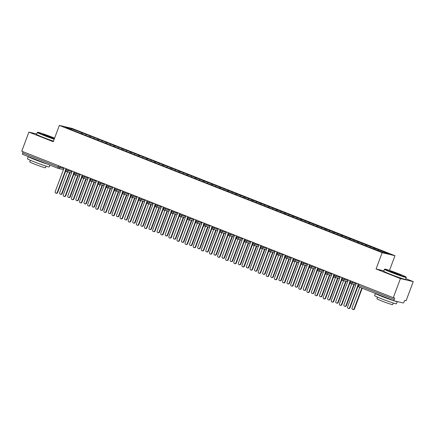 <?xml version="1.0" encoding="UTF-8"?>
<svg xmlns="http://www.w3.org/2000/svg" width="435" height="435" viewBox="0 0 435 435"><rect width="100%" height="100%" fill="white"/><g stroke="black" fill="none" stroke-linecap="round" stroke-linejoin="round"><path stroke-width="0.65" d="M413.25 281.614L406.111 300.71L404.67 300.373L404.148 301.765A1.397 0.489 111.5 0 1 403.174 302.961L394.197 300.841A1.397 0.489 111.5 0 1 394.175 300.835L358.69 286.839A1.397 0.489 111.5 0 1 358.668 286.834A1.397 0.489 111.5 0 1 358.696 285.42L394.208 299.416L394.73 298.024L393.283 297.681L400.428 278.585L413.25 281.614L405.828 278.688M394.985 255.704L72.172 128.445L59.35 125.41L382.158 252.675L394.985 255.704L389.483 270.412M82.688 132.974L71.383 128.673L65.419 127.265L74.738 131.093L371.642 248.146L382.952 252.447L388.912 253.855L82.688 132.974L82.329 133.931M86.244 134.529L85.57 135.367M89.817 135.938L89.24 136.655M94.362 137.732L93.688 138.564M97.94 139.14L97.358 139.858M102.486 140.935L101.812 141.767M106.058 142.343L105.482 143.055M110.61 144.137L109.93 144.969M114.182 145.546L113.6 146.258M118.728 147.34L118.054 148.172M122.3 148.748L121.724 149.461M126.851 150.537L126.172 151.369M130.424 151.945L129.842 152.663M134.97 153.74L134.295 154.572M138.542 155.148L137.966 155.86M143.093 156.943L142.414 157.774M146.666 158.351L146.084 159.063M151.211 160.145L150.537 160.977M154.784 161.554L154.208 162.266M159.335 163.348L158.655 164.18M162.907 164.756L162.326 165.469M167.453 166.545L166.779 167.377M171.026 167.953L170.449 168.671M175.577 169.748L174.897 170.58M179.149 171.156L178.567 171.868M183.695 172.951L183.021 173.782M187.267 174.359L186.691 175.071M191.819 176.153L191.139 176.985M195.391 177.562L194.809 178.274M199.937 179.356L199.263 180.188M203.509 180.764L202.933 181.477M208.06 182.553L207.381 183.385M211.633 183.961L211.051 184.679M216.179 185.756L215.504 186.588M219.751 187.164L219.175 187.876M224.302 188.959L223.623 189.791M227.875 190.367L227.293 191.079M232.42 192.161L231.746 192.993M235.993 193.57L235.417 194.282M240.544 195.358L239.864 196.196M244.117 196.772L243.535 197.485M248.662 198.561L247.988 199.393M252.235 199.969L251.658 200.687M256.786 201.764L256.106 202.596M260.358 203.172L259.777 203.884M264.904 204.967L264.23 205.798M268.477 206.375L267.9 207.087M273.028 208.169L272.353 209.001M276.6 209.578L276.018 210.29M281.146 211.367L280.472 212.204M284.724 212.78L284.142 213.493M289.27 214.569L288.595 215.401M292.842 215.977L292.26 216.695M297.388 217.772L296.713 218.604M300.966 219.18L300.384 219.892M305.511 220.975L304.837 221.806M309.084 222.383L308.502 223.095M313.63 224.177L312.955 225.009M317.207 225.586L316.626 226.298M321.753 227.374L321.079 228.212M325.326 228.788L324.749 229.501M329.871 230.577L329.197 231.409M333.449 231.985L332.867 232.703M337.995 233.78L337.321 234.612M341.567 235.188L340.991 235.9M346.119 236.983L345.439 237.814M349.691 238.391L349.109 239.103M354.237 240.185L353.563 241.017M357.809 241.594L357.233 242.306M362.36 243.382L361.681 244.22M365.933 244.791L365.351 245.509M370.479 246.585L369.804 247.417M374.051 247.993L373.475 248.711M394.208 299.416A1.397 0.489 111.5 0 0 394.175 300.835L358.668 286.834A1.397 1.397 0 0 1 357.869 285.045L358.696 285.42L359.147 284.224M378.602 249.788L378.02 250.5M58.127 168.35L22.663 154.371A1.397 0.489 -68.5 0 1 22.642 154.36A1.397 0.489 -68.5 0 1 22.669 152.946L23.12 151.75M36.714 133.964L28.889 132.115L21.75 151.211L393.283 297.681M383.887 270.831L376.063 268.982L400.428 278.585M376.063 268.982L382.158 252.675M28.889 132.115L53.255 141.718L59.35 125.41M71.383 128.673L71.53 129.673M81.698 132.74L81.117 133.453M375.046 248.227L374.687 249.19M352.66 281.668L352.236 282.793A1.397 1.31 103.3 0 1 350.528 283.625A1.397 0.489 -68.5 0 1 350.507 283.615A1.397 0.489 -68.5 0 1 350.534 282.201L350.985 281.005M356.221 283.734L349.745 281.842C349.305 282.125 349.555 282.717 350.501 283.615A1.397 0.489 -68.5 0 1 350.501 283.615A1.397 1.397 0 0 0 350.697 283.674L355.792 284.881M366.922 245.03L366.569 245.987M358.804 241.827L358.445 242.784M350.681 238.625L350.327 239.582M342.562 235.422L342.204 236.379M334.439 232.219L334.085 233.182M326.321 229.022L325.962 229.979M318.197 225.819L317.844 226.776M310.079 222.617L309.72 223.574M301.955 219.414L301.596 220.371M293.837 216.217L293.478 217.174M285.713 213.014L285.355 213.971M277.595 209.811L277.236 210.768M269.472 206.609L269.113 207.566M261.353 203.406L260.995 204.368M253.23 200.209L252.871 201.166M245.112 197.006L244.753 197.963M236.988 193.803L236.629 194.76M228.87 190.601L228.511 191.558M220.746 187.398L220.387 188.36M212.628 184.201L212.269 185.158M204.504 180.998L204.145 181.955M196.386 177.795L196.027 178.752M188.263 174.593L187.904 175.55M180.144 171.39L179.785 172.352M172.021 168.193L171.662 169.15M163.903 164.99L163.544 165.947M155.779 161.787L155.42 162.744M147.661 158.585L147.302 159.542M139.537 155.382L139.178 156.344M131.413 152.185L131.06 153.142M123.295 148.982L122.936 149.939M115.172 145.779L114.818 146.736M107.053 142.577L106.695 143.534M98.93 139.374L98.576 140.336M90.812 136.177L90.453 137.134M344.536 278.465L344.112 279.596A1.397 1.31 103.3 0 1 342.405 280.423A1.397 0.489 -68.5 0 1 342.383 280.412A1.397 0.489 -68.5 0 1 342.416 278.998L342.862 277.802M348.098 280.537L341.627 278.639C341.181 278.922 341.431 279.515 342.378 280.412A1.397 0.489 -68.5 0 1 342.378 280.412A1.397 1.397 0 0 0 342.573 280.477L347.668 281.679M336.418 275.263L335.994 276.394A1.397 1.31 103.3 0 1 334.287 277.22A1.397 0.489 -68.5 0 1 334.265 277.215A1.397 0.489 -68.5 0 1 334.292 275.801L334.743 274.605M339.98 277.334L333.504 275.437C333.063 275.725 333.313 276.312 334.259 277.209A1.397 0.489 -68.5 0 1 334.259 277.209A1.397 1.397 0 0 0 334.455 277.274L339.55 278.476M328.294 272.06L327.87 273.191A1.397 1.31 103.3 0 1 326.163 274.017A1.397 0.489 -68.5 0 1 326.141 274.012A1.397 0.489 -68.5 0 1 326.136 274.006A1.397 0.489 -68.5 0 1 326.174 272.598L326.62 271.402M320.176 268.857L319.752 269.988A1.397 1.31 103.3 0 1 318.045 270.815A1.397 0.489 -68.5 0 1 318.023 270.809A1.397 0.489 -68.5 0 1 318.05 269.395L318.502 268.199M323.732 270.929L317.262 269.037C316.821 269.319 317.071 269.912 318.012 270.809A1.397 0.489 -68.5 0 1 318.012 270.809A1.397 1.397 0 0 0 318.213 270.869L323.308 272.076M312.053 265.66L311.629 266.785A1.397 1.31 103.3 0 1 309.921 267.617A1.397 0.489 -68.5 0 1 309.899 267.607A1.397 0.489 -68.5 0 1 309.894 267.607A1.397 0.489 -68.5 0 1 309.932 266.193L310.378 264.997M303.935 262.457L303.51 263.588A1.397 1.31 103.3 0 1 301.803 264.415A1.397 0.489 -68.5 0 1 301.776 264.404A1.397 0.489 -68.5 0 1 301.808 262.99L302.26 261.794M307.491 264.529L301.02 262.631C300.58 262.914 300.83 263.507 301.77 264.404A1.397 0.489 -68.5 0 1 301.77 264.404A1.397 1.397 0 0 0 301.972 264.469L307.066 265.671M295.811 259.255L295.387 260.386A1.397 1.31 103.3 0 1 293.679 261.212A1.397 0.489 -68.5 0 1 293.658 261.207A1.397 0.489 -68.5 0 1 293.652 261.201A1.397 0.489 -68.5 0 1 293.69 259.793L294.136 258.597M287.687 256.052L287.269 257.183A1.397 1.31 103.3 0 1 285.561 258.009A1.397 0.489 -68.5 0 1 285.534 258.004A1.397 0.489 -68.5 0 1 285.567 256.59L286.018 255.394M291.249 258.124L284.778 256.231C284.338 256.514 284.588 257.107 285.529 257.998A1.397 0.489 -68.5 0 1 285.529 257.998A1.397 1.397 0 0 0 285.73 258.064L290.825 259.265M279.569 252.849L279.145 253.98A1.397 1.31 103.3 0 1 277.438 254.807A1.397 0.489 -68.5 0 1 277.416 254.801A1.397 0.489 -68.5 0 1 277.448 253.387L277.894 252.191M283.131 254.921L276.66 253.029C276.214 253.311 276.464 253.904 277.41 254.801A1.397 0.489 -68.5 0 1 277.41 254.801A1.397 1.397 0 0 0 277.606 254.861L282.701 256.068M271.445 249.652L271.027 250.777A1.397 1.31 103.3 0 1 269.319 251.609A1.397 0.489 -68.5 0 1 269.292 251.599A1.397 0.489 -68.5 0 1 269.325 250.185L269.776 248.989M275.007 251.724L268.536 249.826C268.096 250.109 268.346 250.701 269.287 251.599A1.397 0.489 -68.5 0 1 269.287 251.599A1.397 1.397 0 0 0 269.488 251.658L274.583 252.865M263.327 246.449L262.903 247.58A1.397 1.31 103.3 0 1 261.196 248.407A1.397 0.489 -68.5 0 1 261.174 248.401A1.397 0.489 -68.5 0 1 261.169 248.396A1.397 0.489 -68.5 0 1 261.207 246.982L261.652 245.786M255.204 243.247L254.785 244.378A1.397 1.31 103.3 0 1 253.078 245.204A1.397 0.489 -68.5 0 1 253.05 245.199A1.397 0.489 -68.5 0 1 253.045 245.193A1.397 0.489 -68.5 0 1 253.083 243.785L253.534 242.589M247.085 240.044L246.661 241.175A1.397 1.31 103.3 0 1 244.954 242.001A1.397 0.489 -68.5 0 1 244.932 241.996A1.397 0.489 -68.5 0 1 244.965 240.582L245.411 239.386M250.647 242.116L244.176 240.223C243.73 240.506 243.981 241.099 244.927 241.996A1.397 0.489 -68.5 0 1 244.927 241.996A1.397 1.397 0 0 0 245.122 242.056L250.217 243.257M238.962 236.841L238.543 237.972A1.397 1.31 103.3 0 1 236.836 238.804A1.397 0.489 -68.5 0 1 236.809 238.793A1.397 0.489 -68.5 0 1 236.841 237.379L237.287 236.183M242.523 238.913L236.053 237.021C235.612 237.303 235.862 237.896 236.803 238.793A1.397 0.489 -68.5 0 1 236.803 238.793A1.397 1.397 0 0 0 237.004 238.853L242.099 240.06M230.844 233.644L230.419 234.769A1.397 1.31 103.3 0 1 228.712 235.601A1.397 0.489 -68.5 0 1 228.69 235.591A1.397 0.489 -68.5 0 1 228.685 235.591A1.397 0.489 -68.5 0 1 228.723 234.177L229.169 232.981M222.72 230.441L222.301 231.572A1.397 1.31 103.3 0 1 220.594 232.399A1.397 0.489 -68.5 0 1 220.567 232.393A1.397 0.489 -68.5 0 1 220.599 230.974L221.045 229.778M226.282 232.513L219.811 230.615C219.37 230.903 219.621 231.491 220.561 232.388A1.397 0.489 -68.5 0 1 220.561 232.388A1.397 1.397 0 0 0 220.757 232.453L225.857 233.655M214.602 227.239L214.178 228.37A1.397 1.31 103.3 0 1 212.47 229.196A1.397 0.489 -68.5 0 1 212.449 229.191A1.397 0.489 -68.5 0 1 212.481 227.777L212.927 226.581M218.163 229.31L211.693 227.413C211.247 227.701 211.497 228.288 212.443 229.185A1.397 0.489 -68.5 0 1 212.443 229.185A1.397 1.397 0 0 0 212.639 229.25L217.734 230.452M206.478 224.036L206.059 225.167A1.397 1.31 103.3 0 1 204.352 225.993A1.397 0.489 -68.5 0 1 204.325 225.988A1.397 0.489 -68.5 0 1 204.358 224.574L204.803 223.378M210.04 226.108L203.569 224.215C203.123 224.498 203.379 225.091 204.319 225.988A1.397 0.489 -68.5 0 1 204.319 225.988A1.397 1.397 0 0 0 204.515 226.048L209.616 227.249M198.36 220.833L197.936 221.964A1.397 1.31 103.3 0 1 196.228 222.796A1.397 0.489 -68.5 0 1 196.207 222.785A1.397 0.489 -68.5 0 1 196.239 221.371L196.685 220.175M201.922 222.905L195.451 221.013C195.005 221.295 195.255 221.888 196.201 222.785A1.397 0.489 -68.5 0 1 196.201 222.785A1.397 1.397 0 0 0 196.397 222.845L201.492 224.052M190.236 217.636L189.818 218.767A1.397 1.31 103.3 0 1 188.11 219.593A1.397 0.489 -68.5 0 1 188.083 219.583A1.397 0.489 -68.5 0 1 188.116 218.169L188.562 216.973M193.798 219.708L187.327 217.81C186.881 218.093 187.132 218.685 188.078 219.583A1.397 0.489 -68.5 0 1 188.078 219.583A1.397 1.397 0 0 0 188.273 219.642L193.374 220.85M182.118 214.433L181.694 215.564A1.397 1.31 103.3 0 1 179.987 216.391A1.397 0.489 -68.5 0 1 179.965 216.385A1.397 0.489 -68.5 0 1 179.998 214.972L180.443 213.77M185.68 216.505L179.209 214.607C178.763 214.895 179.013 215.483 179.959 216.38A1.397 0.489 -68.5 0 1 179.959 216.38A1.397 1.397 0 0 0 180.155 216.445L185.25 217.647M173.995 211.231L173.576 212.362A1.397 1.31 103.3 0 1 171.868 213.188A1.397 0.489 -68.5 0 1 171.841 213.183A1.397 0.489 -68.5 0 1 171.836 213.177A1.397 0.489 -68.5 0 1 171.874 211.769L172.32 210.573M165.876 208.028L165.452 209.159A1.397 1.31 103.3 0 1 163.745 209.985A1.397 0.489 -68.5 0 1 163.723 209.98A1.397 0.489 -68.5 0 1 163.756 208.566L164.202 207.37M169.438 210.1L162.967 208.207C162.521 208.49 162.772 209.083 163.718 209.98A1.397 0.489 -68.5 0 1 163.718 209.98A1.397 1.397 0 0 0 163.913 210.04L169.008 211.241M157.753 204.825L157.329 205.956A1.397 1.31 103.3 0 1 155.627 206.788A1.397 0.489 -68.5 0 1 155.6 206.777A1.397 0.489 -68.5 0 1 155.632 205.363L156.078 204.167M161.314 206.897L154.844 205.005C154.398 205.287 154.648 205.88 155.594 206.777A1.397 0.489 -68.5 0 1 155.594 206.777A1.397 1.397 0 0 0 155.79 206.837L160.89 208.044M149.635 201.628L149.21 202.759A1.397 1.31 103.3 0 1 147.503 203.585A1.397 0.489 -68.5 0 1 147.481 203.575A1.397 0.489 -68.5 0 1 147.476 203.575A1.397 0.489 -68.5 0 1 147.514 202.161L147.96 200.965M141.511 198.425L141.087 199.556A1.397 1.31 103.3 0 1 139.379 200.383A1.397 0.489 -68.5 0 1 139.358 200.377A1.397 0.489 -68.5 0 1 139.39 198.964L139.836 197.762M145.072 200.497L138.602 198.599C138.156 198.887 138.406 199.475 139.352 200.372A1.397 0.489 -68.5 0 1 139.352 200.372A1.397 1.397 0 0 0 139.548 200.437L144.643 201.639M133.393 195.223L132.969 196.354A1.397 1.31 103.3 0 1 131.261 197.18A1.397 0.489 -68.5 0 1 131.239 197.175A1.397 0.489 -68.5 0 1 131.267 195.761L131.718 194.565M136.954 197.294L130.484 195.402C130.038 195.685 130.288 196.272 131.234 197.169A1.397 0.489 -68.5 0 1 131.234 197.169A1.397 1.397 0 0 0 131.43 197.234L136.525 198.436M125.269 192.02L124.845 193.151A1.397 1.31 103.3 0 1 123.138 193.977A1.397 0.489 -68.5 0 1 123.116 193.972A1.397 0.489 -68.5 0 1 123.148 192.558L123.594 191.362M128.831 194.092L122.36 192.199C121.914 192.482 122.164 193.075 123.11 193.972A1.397 0.489 -68.5 0 1 123.11 193.972A1.397 1.397 0 0 0 123.306 194.032L128.401 195.233M117.151 188.817L116.727 189.948A1.397 1.31 103.3 0 1 115.019 190.78A1.397 0.489 -68.5 0 1 114.998 190.769A1.397 0.489 -68.5 0 1 115.025 189.355L115.476 188.159M120.712 190.889L114.236 188.997C113.796 189.279 114.046 189.872 114.992 190.769A1.397 0.489 -68.5 0 1 114.992 190.769A1.397 1.397 0 0 0 115.188 190.829L120.283 192.036M109.027 185.62L108.603 186.751A1.397 1.31 103.3 0 1 106.896 187.577A1.397 0.489 -68.5 0 1 106.874 187.567A1.397 0.489 -68.5 0 1 106.907 186.153L107.353 184.957M112.589 187.692L106.118 185.794C105.672 186.077 105.922 186.669 106.869 187.567A1.397 0.489 -68.5 0 1 106.869 187.567A1.397 1.397 0 0 0 107.064 187.626L112.159 188.833M100.909 182.417L100.485 183.548A1.397 1.31 103.3 0 1 98.778 184.375A1.397 0.489 -68.5 0 1 98.756 184.369A1.397 0.489 -68.5 0 1 98.783 182.956L99.234 181.759M104.465 184.489L97.995 182.591C97.554 182.879 97.804 183.467 98.75 184.364A1.397 0.489 -68.5 0 1 98.75 184.364A1.397 1.397 0 0 0 98.946 184.429L104.041 185.631M92.785 179.215L92.361 180.346A1.397 1.31 103.3 0 1 90.654 181.172A1.397 0.489 -68.5 0 1 90.632 181.167A1.397 0.489 -68.5 0 1 90.627 181.161A1.397 0.489 -68.5 0 1 90.665 179.753L91.111 178.557M84.667 176.012L84.243 177.143A1.397 1.31 103.3 0 1 82.536 177.969A1.397 0.489 -68.5 0 1 82.514 177.964A1.397 0.489 -68.5 0 1 82.541 176.55L82.993 175.354M88.223 178.084L81.753 176.191C81.312 176.474 81.562 177.067 82.503 177.964A1.397 0.489 -68.5 0 1 82.503 177.964A1.397 1.397 0 0 0 82.704 178.024L87.799 179.225M76.544 172.815L76.12 173.94A1.397 1.31 103.3 0 1 74.412 174.772A1.397 0.489 -68.5 0 1 74.39 174.761A1.397 0.489 -68.5 0 1 74.423 173.347L74.869 172.151M80.105 174.881L73.635 172.989C73.189 173.271 73.439 173.864 74.385 174.761A1.397 0.489 -68.5 0 1 74.385 174.761A1.397 1.397 0 0 0 74.581 174.821L79.676 176.028M68.425 169.612L68.001 170.743A1.397 1.31 103.3 0 1 66.294 171.569A1.397 0.489 -68.5 0 1 66.267 171.559A1.397 0.489 -68.5 0 1 66.299 170.145L66.751 168.949M71.982 171.684L65.511 169.786C65.071 170.069 65.321 170.661 66.261 171.559A1.397 0.489 -68.5 0 1 66.261 171.559A1.397 1.397 0 0 0 66.463 171.618L71.557 172.825M355.928 282.957L356.232 283.702L347.56 306.892A1.164 1.087 -76.7 0 0 348.31 308.426A1.164 1.087 -76.7 0 0 349.593 307.697L350.006 307.795A1.164 1.087 103.3 0 1 348.723 308.529L348.31 308.426M358.032 286.333L350.006 307.795M357.798 285.746L349.593 307.697M354.079 308.758L354.498 308.855A1.164 1.087 103.3 0 1 353.215 309.589L352.796 309.486A1.164 1.087 -76.7 0 0 354.079 308.758L361.811 288.073M359.783 287.274L352.051 307.953A1.164 1.087 -76.7 0 0 352.796 309.486M354.498 308.855L362.208 288.231M347.81 279.754L348.114 280.499L339.441 303.695A1.164 1.087 -76.7 0 0 340.186 305.229A1.164 1.087 -76.7 0 0 341.47 304.495L341.888 304.592A1.164 1.087 103.3 0 1 340.605 305.326L340.186 305.229M349.909 283.131L341.888 304.592M349.675 282.543L341.47 304.495M339.686 276.551L339.991 277.296L331.318 300.493A1.164 1.087 -76.7 0 0 332.068 302.026A1.164 1.087 -76.7 0 0 333.351 301.292L333.765 301.39A1.164 1.087 103.3 0 1 332.481 302.124L332.068 302.026M341.79 279.928L333.765 301.39M341.557 279.346L333.351 301.292M331.568 273.349L331.872 274.093L323.2 297.29A1.164 1.087 -76.7 0 0 323.944 298.823A1.164 1.087 -76.7 0 0 325.228 298.089L325.646 298.187A1.164 1.087 103.3 0 1 324.363 298.921L323.944 298.823M333.667 276.731L325.646 298.187M333.433 276.143L325.228 298.089M323.444 270.151L323.749 270.891L315.076 294.087A1.164 1.087 -76.7 0 0 315.826 295.621A1.164 1.087 -76.7 0 0 317.11 294.887L317.523 294.984A1.164 1.087 103.3 0 1 316.24 295.718L315.826 295.621M325.549 273.528L317.523 294.984M325.315 272.941L317.11 294.887M345.961 305.555L346.374 305.653A1.164 1.087 103.3 0 1 345.091 306.387L344.678 306.289A1.164 1.087 -76.7 0 0 345.961 305.555L353.856 284.425M351.719 283.919L343.927 304.756A1.164 1.087 -76.7 0 0 344.678 306.289M346.374 305.653L354.275 284.523M337.837 302.352L338.256 302.45A1.164 1.087 103.3 0 1 336.973 303.184L336.554 303.086A1.164 1.087 -76.7 0 0 337.837 302.352L345.738 281.222M343.596 280.716L335.809 301.553A1.164 1.087 -76.7 0 0 336.554 303.086M338.256 302.45L346.157 281.32M329.719 299.149L330.132 299.247A1.164 1.087 103.3 0 1 328.849 299.981L328.436 299.884A1.164 1.087 -76.7 0 0 329.719 299.149L337.614 278.019M335.477 277.514L327.685 298.35A1.164 1.087 -76.7 0 0 328.436 299.884M330.132 299.247L338.033 278.117M321.596 295.947L322.014 296.045A1.164 1.087 103.3 0 1 320.731 296.779L320.312 296.681A1.164 1.087 -76.7 0 0 321.596 295.947L329.496 274.817M327.354 274.311L319.567 295.147A1.164 1.087 -76.7 0 0 320.312 296.681M322.014 296.045L329.915 274.915M391.56 272.196A11.37 0.538 20.5 0 0 406.116 277.073A11.37 0.538 20.5 0 0 399.384 274.045A11.37 0.538 20.5 0 0 384.844 269.118A11.37 0.538 20.5 0 0 391.56 272.196M406.116 277.073L406.285 277.432A11.647 0.549 -159.5 0 1 406.285 277.459A11.647 0.549 -159.5 0 1 391.364 272.435A11.647 0.549 -159.5 0 1 384.464 269.298A11.647 0.549 -159.5 0 1 384.486 269.281L384.844 269.118M393.517 272.658L390.146 271.141L392.408 271.739L400.787 275.121L393.517 272.658M399.814 274.904L391.021 271.619M397.231 301.558A11.647 0.549 -159.5 0 1 397.253 301.613L396.437 303.793A11.647 0.549 -159.5 0 1 381.522 298.769A11.647 0.549 -159.5 0 1 374.617 295.631L375.432 293.456A11.647 0.549 -159.5 0 1 375.438 293.446M397.253 301.613A11.647 0.549 -159.5 0 1 382.338 296.588A11.647 0.549 -159.5 0 1 375.432 293.456M393.251 303.01L392.636 304.658A8.39 0.397 -159.5 0 1 381.892 301.036A8.39 0.397 -159.5 0 1 376.922 298.78L377.536 297.138M406.285 277.459L405.567 279.379A11.647 0.549 -159.5 0 1 390.646 274.349A11.647 0.549 -159.5 0 1 383.746 271.217L384.464 269.298M389.374 298.943A6.34 0.299 -159.5 0 1 384.165 297.018A6.34 0.299 -159.5 0 1 380.641 295.495M54.593 138.134A11.37 0.538 20.5 0 0 52.211 137.177A11.37 0.538 20.5 0 0 37.671 132.251A11.37 0.538 20.5 0 0 44.386 135.328A11.37 0.538 20.5 0 0 54.283 138.961M54.179 139.238A11.647 0.549 -159.5 0 1 44.191 135.568A11.647 0.549 -159.5 0 1 37.29 132.436A11.647 0.549 -159.5 0 1 37.312 132.414L37.671 132.251M46.344 135.791L42.973 134.274L45.24 134.877L53.614 138.254L46.344 135.791M52.64 138.036L43.853 134.752M49.943 165.126L49.269 166.926A11.647 0.549 -159.5 0 1 34.349 161.902A11.647 0.549 -159.5 0 1 27.443 158.764L28.259 156.589A11.647 0.549 -159.5 0 1 28.264 156.578M47.41 164.125A11.647 0.549 -159.5 0 1 35.164 159.721A11.647 0.549 -159.5 0 1 28.259 156.589M46.077 166.143L45.463 167.79A8.39 0.397 -159.5 0 1 34.718 164.169A8.39 0.397 -159.5 0 1 29.749 161.912L30.363 160.27M53.461 141.152A11.647 0.549 -159.5 0 1 43.478 137.487A11.647 0.549 -159.5 0 1 36.573 134.35L37.29 132.436M42.2 162.076A6.34 0.299 -159.5 0 1 36.991 160.151A6.34 0.299 -159.5 0 1 33.468 158.628M315.326 266.949L315.631 267.694L306.958 290.885A1.164 1.087 -76.7 0 0 307.703 292.418A1.164 1.087 -76.7 0 0 308.986 291.689L309.405 291.787A1.164 1.087 103.3 0 1 308.121 292.521L307.703 292.418M317.425 270.325L309.405 291.787M317.191 269.738L308.986 291.689M313.472 292.75L313.891 292.847A1.164 1.087 103.3 0 1 312.607 293.581L312.194 293.478A1.164 1.087 -76.7 0 0 313.472 292.75L321.373 271.619M319.236 271.114L311.444 291.945A1.164 1.087 -76.7 0 0 312.194 293.478M313.891 292.847L321.791 271.717M307.202 263.746L307.507 264.491L298.834 287.687A1.164 1.087 -76.7 0 0 299.584 289.221A1.164 1.087 -76.7 0 0 300.862 288.487L301.281 288.584A1.164 1.087 103.3 0 1 299.998 289.318L299.584 289.221M309.307 267.123L301.281 288.584M309.073 266.535L300.862 288.487M299.084 260.543L299.383 261.288L290.716 284.485A1.164 1.087 -76.7 0 0 291.461 286.018A1.164 1.087 -76.7 0 0 292.744 285.284L293.163 285.382A1.164 1.087 103.3 0 1 291.88 286.116L291.461 286.018M301.183 263.92L293.163 285.382M300.949 263.338L292.744 285.284M290.961 257.341L291.265 258.085L282.592 281.282A1.164 1.087 -76.7 0 0 283.343 282.815A1.164 1.087 -76.7 0 0 284.62 282.081L285.039 282.179A1.164 1.087 103.3 0 1 283.756 282.913L283.343 282.815M293.065 260.723L285.039 282.179M292.831 260.135L284.62 282.081M282.842 254.143L283.142 254.888L274.474 278.079A1.164 1.087 -76.7 0 0 275.219 279.613A1.164 1.087 -76.7 0 0 276.502 278.878L276.921 278.982A1.164 1.087 103.3 0 1 275.638 279.71L275.219 279.613M284.941 257.52L276.921 278.982M284.707 256.933L276.502 278.878M305.354 289.547L305.772 289.645A1.164 1.087 103.3 0 1 304.489 290.379L304.07 290.281A1.164 1.087 -76.7 0 0 305.354 289.547L313.254 268.417M311.112 267.911L303.325 288.748A1.164 1.087 -76.7 0 0 304.07 290.281M305.772 289.645L313.673 268.515M297.23 286.344L297.649 286.442A1.164 1.087 103.3 0 1 296.365 287.176L295.947 287.078A1.164 1.087 -76.7 0 0 297.23 286.344L305.131 265.214M302.994 264.708L295.202 285.545A1.164 1.087 -76.7 0 0 295.947 287.078M297.649 286.442L305.549 265.312M289.112 283.142L289.531 283.239A1.164 1.087 103.3 0 1 288.247 283.973L287.829 283.876A1.164 1.087 -76.7 0 0 289.112 283.142L297.013 262.011M294.87 261.506L287.084 282.342A1.164 1.087 -76.7 0 0 287.829 283.876M289.531 283.239L297.431 262.109M280.988 279.939L281.407 280.042A1.164 1.087 103.3 0 1 280.124 280.771L279.705 280.673A1.164 1.087 -76.7 0 0 280.988 279.939L288.889 258.809M286.752 258.303L278.96 279.139A1.164 1.087 -76.7 0 0 279.705 280.673M281.407 280.042L289.308 258.907M274.719 250.941L275.023 251.686L266.35 274.876A1.164 1.087 -76.7 0 0 267.095 276.415A1.164 1.087 -76.7 0 0 268.379 275.681L268.797 275.779A1.164 1.087 103.3 0 1 267.514 276.513L267.095 276.415M276.823 254.317L268.797 275.779M276.589 253.73L268.379 275.681M266.601 247.738L266.9 248.483L258.232 271.679A1.164 1.087 -76.7 0 0 258.977 273.213A1.164 1.087 -76.7 0 0 260.26 272.479L260.679 272.576A1.164 1.087 103.3 0 1 259.396 273.31L258.977 273.213M268.7 251.115L260.679 272.576M268.466 250.527L260.26 272.479M258.477 244.535L258.781 245.28L250.109 268.477A1.164 1.087 -76.7 0 0 250.854 270.01A1.164 1.087 -76.7 0 0 252.137 269.276L252.556 269.374A1.164 1.087 103.3 0 1 251.272 270.108L250.854 270.01M260.581 247.912L252.556 269.374M260.347 247.33L252.137 269.276M250.359 241.333L250.658 242.077L241.985 265.274A1.164 1.087 -76.7 0 0 242.735 266.807A1.164 1.087 -76.7 0 0 244.019 266.073L244.437 266.171A1.164 1.087 103.3 0 1 243.154 266.905L242.735 266.807M252.458 244.715L244.437 266.171M252.224 244.127L244.019 266.073M242.235 238.135L242.54 238.88L233.867 262.071A1.164 1.087 -76.7 0 0 234.612 263.605A1.164 1.087 -76.7 0 0 235.895 262.87L236.314 262.974A1.164 1.087 103.3 0 1 235.03 263.702L234.612 263.605M244.339 241.512L236.314 262.974M244.1 240.925L235.895 262.87M272.87 276.742L273.289 276.839A1.164 1.087 103.3 0 1 272.005 277.573L271.587 277.476A1.164 1.087 -76.7 0 0 272.87 276.742L280.771 255.611M278.628 255.106L270.842 275.937A1.164 1.087 -76.7 0 0 271.587 277.476M273.289 276.839L281.184 255.709M264.746 273.539L265.165 273.637A1.164 1.087 103.3 0 1 263.882 274.371L263.463 274.273A1.164 1.087 -76.7 0 0 264.746 273.539L272.647 252.409M270.51 251.903L262.718 272.74A1.164 1.087 -76.7 0 0 263.463 274.273M265.165 273.637L273.066 252.507M256.628 270.336L257.047 270.434A1.164 1.087 103.3 0 1 255.764 271.168L255.345 271.07A1.164 1.087 -76.7 0 0 256.628 270.336L264.529 249.206M262.387 248.7L254.595 269.537A1.164 1.087 -76.7 0 0 255.345 271.07M257.047 270.434L264.942 249.304M248.505 267.133L248.923 267.231A1.164 1.087 103.3 0 1 247.64 267.965L247.221 267.868A1.164 1.087 -76.7 0 0 248.505 267.133L256.405 246.003M254.268 245.498L246.476 266.334A1.164 1.087 -76.7 0 0 247.221 267.868M248.923 267.231L256.824 246.101M240.386 263.931L240.8 264.034A1.164 1.087 103.3 0 1 239.522 264.763L239.103 264.665A1.164 1.087 -76.7 0 0 240.386 263.931L248.287 242.801M246.145 242.295L238.353 263.131A1.164 1.087 -76.7 0 0 239.103 264.665M240.8 264.034L248.7 242.899M234.112 234.933L234.416 235.678L225.743 258.868A1.164 1.087 -76.7 0 0 226.494 260.407A1.164 1.087 -76.7 0 0 227.777 259.673L228.19 259.771A1.164 1.087 103.3 0 1 226.912 260.505L226.494 260.407M236.216 238.309L228.19 259.771M235.982 237.722L227.777 259.673M232.263 260.734L232.681 260.831A1.164 1.087 103.3 0 1 231.398 261.565L230.98 261.468A1.164 1.087 -76.7 0 0 232.263 260.734L240.163 239.603M238.027 239.098L230.235 259.929A1.164 1.087 -76.7 0 0 230.98 261.468M232.681 260.831L240.582 239.701M225.993 231.73L226.298 232.475L217.625 255.671A1.164 1.087 -76.7 0 0 218.37 257.205A1.164 1.087 -76.7 0 0 219.653 256.471L220.072 256.568A1.164 1.087 103.3 0 1 218.789 257.302L218.37 257.205M228.098 235.107L220.072 256.568M227.858 234.519L219.653 256.471M224.145 257.531L224.558 257.629A1.164 1.087 103.3 0 1 223.275 258.363L222.861 258.265A1.164 1.087 -76.7 0 0 224.145 257.531L232.045 236.401M229.903 235.895L222.111 256.732A1.164 1.087 -76.7 0 0 222.861 258.265M224.558 257.629L232.459 236.499M217.87 228.527L218.174 229.272L209.501 252.469A1.164 1.087 -76.7 0 0 210.252 254.002A1.164 1.087 -76.7 0 0 211.535 253.268L211.948 253.366A1.164 1.087 103.3 0 1 210.665 254.1L210.252 254.002M219.974 231.904L211.948 253.366M219.74 231.322L211.535 253.268M216.021 254.328L216.44 254.426A1.164 1.087 103.3 0 1 215.156 255.16L214.738 255.062A1.164 1.087 -76.7 0 0 216.021 254.328L223.922 233.198M221.785 232.692L213.993 253.529A1.164 1.087 -76.7 0 0 214.738 255.062M216.44 254.426L224.34 233.296M209.752 225.325L210.056 226.069L201.383 249.266A1.164 1.087 -76.7 0 0 202.128 250.799A1.164 1.087 -76.7 0 0 203.411 250.065L203.83 250.163A1.164 1.087 103.3 0 1 202.547 250.897L202.128 250.799M211.856 228.707L203.83 250.163M211.617 228.119L203.411 250.065M207.903 251.125L208.316 251.223A1.164 1.087 103.3 0 1 207.033 251.957L206.62 251.86A1.164 1.087 -76.7 0 0 207.903 251.125L215.803 229.995M213.661 229.49L205.869 250.326A1.164 1.087 -76.7 0 0 206.62 251.86M208.316 251.223L216.217 230.093M201.628 222.127L201.932 222.872L193.26 246.063A1.164 1.087 -76.7 0 0 194.01 247.597A1.164 1.087 -76.7 0 0 195.293 246.862L195.707 246.966A1.164 1.087 103.3 0 1 194.423 247.694L194.01 247.597M203.732 225.504L195.707 246.966M203.498 224.917L195.293 246.862M199.779 247.923L200.198 248.026A1.164 1.087 103.3 0 1 198.915 248.755L198.496 248.657A1.164 1.087 -76.7 0 0 199.779 247.923L207.68 226.793M205.543 226.287L197.751 247.123A1.164 1.087 -76.7 0 0 198.496 248.657M200.198 248.026L208.099 226.896M193.51 218.925L193.814 219.67L185.141 242.86A1.164 1.087 -76.7 0 0 185.886 244.399A1.164 1.087 -76.7 0 0 187.17 243.665L187.588 243.763A1.164 1.087 103.3 0 1 186.305 244.497L185.886 244.399M195.614 222.301L187.588 243.763M195.375 221.714L187.17 243.665M191.661 244.726L192.074 244.823A1.164 1.087 103.3 0 1 190.791 245.558L190.378 245.46A1.164 1.087 -76.7 0 0 191.661 244.726L199.562 223.595M197.419 223.09L189.627 243.921A1.164 1.087 -76.7 0 0 190.378 245.46M192.074 244.823L199.975 223.693M185.386 215.722L185.691 216.467L177.018 239.663A1.164 1.087 -76.7 0 0 177.768 241.197A1.164 1.087 -76.7 0 0 179.051 240.463L179.465 240.56A1.164 1.087 103.3 0 1 178.181 241.294L177.768 241.197M187.49 219.099L179.465 240.56M187.257 218.517L179.051 240.463M183.537 241.523L183.956 241.621A1.164 1.087 103.3 0 1 182.673 242.355L182.254 242.257A1.164 1.087 -76.7 0 0 183.537 241.523L191.438 220.393M189.296 219.887L181.509 240.724A1.164 1.087 -76.7 0 0 182.254 242.257M183.956 241.621L191.857 220.491M177.268 212.519L177.572 213.264L168.9 236.461A1.164 1.087 -76.7 0 0 169.645 237.994A1.164 1.087 -76.7 0 0 170.928 237.26L171.346 237.358A1.164 1.087 103.3 0 1 170.063 238.092L169.645 237.994M179.367 215.896L171.346 237.358M179.133 215.314L170.928 237.26M175.419 238.32L175.832 238.418A1.164 1.087 103.3 0 1 174.549 239.152L174.136 239.054A1.164 1.087 -76.7 0 0 175.419 238.32L183.32 217.19M181.177 216.684L173.386 237.521A1.164 1.087 -76.7 0 0 174.136 239.054M175.832 238.418L183.733 217.288M169.144 209.317L169.449 210.061L160.776 233.258A1.164 1.087 -76.7 0 0 161.526 234.791A1.164 1.087 -76.7 0 0 162.81 234.057L163.223 234.155A1.164 1.087 103.3 0 1 161.94 234.889L161.526 234.791M171.249 212.699L163.223 234.155M171.015 212.111L162.81 234.057M167.296 235.117L167.714 235.215A1.164 1.087 103.3 0 1 166.431 235.949L166.012 235.852A1.164 1.087 -76.7 0 0 167.296 235.117L175.196 213.987M173.054 213.482L165.267 234.318A1.164 1.087 -76.7 0 0 166.012 235.852M167.714 235.215L175.615 214.085M161.026 206.119L161.331 206.864L152.658 230.055A1.164 1.087 -76.7 0 0 153.403 231.589A1.164 1.087 -76.7 0 0 154.686 230.854L155.105 230.958A1.164 1.087 103.3 0 1 153.821 231.686L153.403 231.589M163.125 209.496L155.105 230.958M162.891 208.909L154.686 230.854M159.177 231.915L159.591 232.018A1.164 1.087 103.3 0 1 158.307 232.752L157.894 232.649A1.164 1.087 -76.7 0 0 159.177 231.915L167.078 210.785M164.936 210.279L157.144 231.115A1.164 1.087 -76.7 0 0 157.894 232.649M159.591 232.018L167.491 210.888M152.902 202.917L153.207 203.662L144.534 226.852A1.164 1.087 -76.7 0 0 145.285 228.391A1.164 1.087 -76.7 0 0 146.568 227.657L146.981 227.755A1.164 1.087 103.3 0 1 145.698 228.489L145.285 228.391M155.007 206.293L146.981 227.755M154.773 205.706L146.568 227.657M151.054 228.718L151.472 228.815A1.164 1.087 103.3 0 1 150.189 229.549L149.77 229.452A1.164 1.087 -76.7 0 0 151.054 228.718L158.954 207.587M156.812 207.082L149.026 227.913A1.164 1.087 -76.7 0 0 149.77 229.452M151.472 228.815L159.373 207.685M144.784 199.714L145.089 200.459L136.416 223.655A1.164 1.087 -76.7 0 0 137.161 225.189A1.164 1.087 -76.7 0 0 138.444 224.455L138.863 224.552A1.164 1.087 103.3 0 1 137.58 225.286L137.161 225.189M146.883 203.091L138.863 224.552M146.649 202.509L138.444 224.455M142.936 225.515L143.349 225.613A1.164 1.087 103.3 0 1 142.066 226.347L141.652 226.249A1.164 1.087 -76.7 0 0 142.936 225.515L150.836 204.385M148.694 203.879L140.902 224.716A1.164 1.087 -76.7 0 0 141.652 226.249M143.349 225.613L151.25 204.483M136.661 196.511L136.965 197.256L128.292 220.453A1.164 1.087 -76.7 0 0 129.043 221.986A1.164 1.087 -76.7 0 0 130.326 221.252L130.739 221.35A1.164 1.087 103.3 0 1 129.456 222.084L129.043 221.986M138.765 199.888L130.739 221.35M138.531 199.306L130.326 221.252M134.812 222.312L135.231 222.41A1.164 1.087 103.3 0 1 133.947 223.144L133.529 223.046A1.164 1.087 -76.7 0 0 134.812 222.312L142.713 201.182M140.57 200.676L132.784 221.513A1.164 1.087 -76.7 0 0 133.529 223.046M135.231 222.41L143.131 201.28M128.542 193.309L128.847 194.053L120.174 217.25A1.164 1.087 -76.7 0 0 120.919 218.783A1.164 1.087 -76.7 0 0 122.202 218.049L122.621 218.147A1.164 1.087 103.3 0 1 121.338 218.881L120.919 218.783M130.641 196.691L122.621 218.147M130.408 196.103L122.202 218.049M126.694 219.109L127.107 219.207A1.164 1.087 103.3 0 1 125.824 219.941L125.41 219.844A1.164 1.087 -76.7 0 0 126.694 219.109L134.589 197.979M132.452 197.474L124.66 218.31A1.164 1.087 -76.7 0 0 125.41 219.844M127.107 219.207L135.008 198.077M120.419 190.111L120.723 190.856L112.051 214.047A1.164 1.087 -76.7 0 0 112.801 215.581A1.164 1.087 -76.7 0 0 114.084 214.852L114.497 214.95A1.164 1.087 103.3 0 1 113.214 215.684L112.801 215.581M122.523 193.488L114.497 214.95M122.289 192.901L114.084 214.852M118.57 215.912L118.989 216.01A1.164 1.087 103.3 0 1 117.706 216.744L117.287 216.641A1.164 1.087 -76.7 0 0 118.57 215.912L126.471 194.777M124.328 194.271L116.542 215.107A1.164 1.087 -76.7 0 0 117.287 216.641M118.989 216.01L126.889 194.88M112.301 186.909L112.605 187.654L103.932 210.85A1.164 1.087 -76.7 0 0 104.677 212.383A1.164 1.087 -76.7 0 0 105.961 211.649L106.379 211.747A1.164 1.087 103.3 0 1 105.096 212.481L104.677 212.383M114.4 190.285L106.379 211.747M114.166 189.698L105.961 211.649M110.452 212.71L110.865 212.807A1.164 1.087 103.3 0 1 109.582 213.541L109.169 213.444A1.164 1.087 -76.7 0 0 110.452 212.71L118.347 191.579M116.21 191.074L108.418 211.91A1.164 1.087 -76.7 0 0 109.169 213.444M110.865 212.807L118.766 191.677M104.177 183.706L104.482 184.451L95.809 207.647A1.164 1.087 -76.7 0 0 96.559 209.181A1.164 1.087 -76.7 0 0 97.842 208.447L98.256 208.544A1.164 1.087 103.3 0 1 96.972 209.278L96.559 209.181M106.281 187.083L98.256 208.544M106.048 186.501L97.842 208.447M102.328 209.507L102.747 209.605A1.164 1.087 103.3 0 1 101.464 210.339L101.045 210.241A1.164 1.087 -76.7 0 0 102.328 209.507L110.229 188.377M108.087 187.871L100.3 208.708A1.164 1.087 -76.7 0 0 101.045 210.241M102.747 209.605L110.648 188.475M96.059 180.503L96.363 181.248L87.691 204.445A1.164 1.087 -76.7 0 0 88.435 205.978A1.164 1.087 -76.7 0 0 89.719 205.244L90.137 205.342A1.164 1.087 103.3 0 1 88.854 206.076L88.435 205.978M98.158 183.88L90.137 205.342M97.924 183.298L89.719 205.244M94.205 206.304L94.623 206.402A1.164 1.087 103.3 0 1 93.34 207.136L92.927 207.038A1.164 1.087 -76.7 0 0 94.205 206.304L102.105 185.174M99.968 184.668L92.177 205.505A1.164 1.087 -76.7 0 0 92.927 207.038M94.623 206.402L102.524 185.272M87.935 177.301L88.24 178.045L79.567 201.242A1.164 1.087 -76.7 0 0 80.317 202.775A1.164 1.087 -76.7 0 0 81.601 202.041L82.014 202.139A1.164 1.087 103.3 0 1 80.731 202.873L80.317 202.775M90.04 180.683L82.014 202.139M89.806 180.095L81.601 202.041M86.086 203.101L86.505 203.199A1.164 1.087 103.3 0 1 85.222 203.933L84.803 203.836A1.164 1.087 -76.7 0 0 86.086 203.101L93.987 181.971M91.845 181.466L84.058 202.302A1.164 1.087 -76.7 0 0 84.803 203.836M86.505 203.199L94.406 182.069M79.817 174.103L80.116 174.848L71.449 198.039A1.164 1.087 -76.7 0 0 72.194 199.573A1.164 1.087 -76.7 0 0 73.477 198.844L73.896 198.942A1.164 1.087 103.3 0 1 72.612 199.676L72.194 199.573M81.916 177.48L73.896 198.942M81.682 176.893L73.477 198.844M77.963 199.904L78.382 200.002A1.164 1.087 103.3 0 1 77.098 200.736L76.685 200.633A1.164 1.087 -76.7 0 0 77.963 199.904L85.864 178.769M83.727 178.263L75.935 199.1A1.164 1.087 -76.7 0 0 76.685 200.633M78.382 200.002L86.282 178.872M71.693 170.901L71.998 171.646L63.325 194.842A1.164 1.087 -76.7 0 0 64.075 196.375A1.164 1.087 -76.7 0 0 65.353 195.641L65.772 195.739A1.164 1.087 103.3 0 1 64.489 196.473L64.075 196.375M73.798 174.277L65.772 195.739M73.564 173.69L65.353 195.641M69.845 196.702L70.263 196.799A1.164 1.087 103.3 0 1 68.98 197.533L68.561 197.436A1.164 1.087 -76.7 0 0 69.845 196.702L77.745 175.571M75.603 175.066L67.816 195.902A1.164 1.087 -76.7 0 0 68.561 197.436M70.263 196.799L78.164 175.669M63.575 167.698L63.874 168.443L55.207 191.639A1.164 1.087 -76.7 0 0 55.952 193.173A1.164 1.087 -76.7 0 0 57.235 192.439L57.654 192.536A1.164 1.087 103.3 0 1 56.371 193.27L55.952 193.173M65.674 171.075L57.654 192.536M65.44 170.493L57.235 192.439M61.721 193.499L62.14 193.597A1.164 1.087 103.3 0 1 60.856 194.331L60.438 194.233A1.164 1.087 -76.7 0 0 61.721 193.499L69.622 172.369M67.485 171.863L59.693 192.7A1.164 1.087 -76.7 0 0 60.438 194.233M62.14 193.597L70.04 172.467M22.669 152.946L58.181 166.948L58.627 165.751M60.302 166.409L59.878 167.54A1.397 1.31 103.3 0 1 58.17 168.367A1.397 0.489 -68.5 0 1 58.149 168.361A1.397 0.489 -68.5 0 1 58.181 166.948L63.863 168.481M325.815 271.081L325.385 272.239L331.856 274.132M309.573 264.681L309.144 265.834L315.614 267.732M293.331 258.276L292.902 259.429L299.372 261.326M260.848 245.47L260.418 246.623L266.889 248.521M252.73 242.268L252.295 243.421L258.765 245.318M228.364 232.665L227.935 233.818L234.405 235.716M171.515 210.252L171.085 211.405L177.556 213.302M147.155 200.649L146.725 201.802L153.196 203.7M90.306 178.236L89.876 179.394L96.347 181.286M63.434 169.623L58.339 168.421A1.397 1.397 0 0 1 58.149 168.361L22.642 154.36M358.299 283.892L357.869 285.045M349.745 281.842L350.18 280.689M341.627 278.639L342.057 277.486M326.141 274.012A1.397 1.397 0 0 0 326.332 274.072L331.426 275.273M333.504 275.437L333.939 274.284M325.385 272.239C324.94 272.522 325.19 273.109 326.136 274.006M309.899 267.607A1.397 1.397 0 0 0 310.09 267.666L315.185 268.873M317.262 269.037L317.697 267.884M309.144 265.834C308.698 266.117 308.948 266.709 309.894 267.607M293.658 261.207A1.397 1.397 0 0 0 293.848 261.266L298.943 262.468M301.02 262.631L301.455 261.478M292.902 259.429C292.456 259.717 292.706 260.304 293.652 261.201M284.778 256.231L285.213 255.073M276.66 253.029L277.09 251.876M261.174 248.401A1.397 1.397 0 0 0 261.364 248.461L266.459 249.663M268.536 249.826L268.971 248.673M253.05 245.199A1.397 1.397 0 0 0 253.246 245.258L258.341 246.46M260.418 246.623C259.972 246.911 260.222 247.499 261.169 248.396M252.295 243.421C251.854 243.709 252.104 244.296 253.045 245.193M244.176 240.223L244.606 239.071M228.69 235.591A1.397 1.397 0 0 0 228.881 235.65L233.976 236.857M236.053 237.021L236.488 235.868M227.935 233.818C227.489 234.101 227.739 234.693 228.685 235.591M219.811 230.615L220.246 229.462M211.693 227.413L212.122 226.26M203.569 224.215L203.999 223.063M195.451 221.013L195.88 219.86M187.327 217.81L187.757 216.657M171.841 213.183A1.397 1.397 0 0 0 172.032 213.242L177.132 214.444M179.209 214.607L179.639 213.454M171.085 211.405C170.64 211.693 170.89 212.28 171.836 213.177M162.967 208.207L163.397 207.055M147.481 203.575A1.397 1.397 0 0 0 147.672 203.634L152.767 204.841M154.844 205.005L155.273 203.852M146.725 201.802C146.28 202.085 146.53 202.677 147.476 203.575M138.602 198.599L139.031 197.446M130.484 195.402L130.913 194.244M122.36 192.199L122.79 191.047M114.236 188.997L114.671 187.844M106.118 185.794L106.548 184.641M90.632 181.167A1.397 1.397 0 0 0 90.823 181.226L95.917 182.428M97.995 182.591L98.43 181.438M89.876 179.394C89.431 179.677 89.681 180.264 90.627 181.161M81.753 176.191L82.188 175.039M73.635 172.989L74.064 171.836M65.511 169.786L65.946 168.633"/></g></svg>
